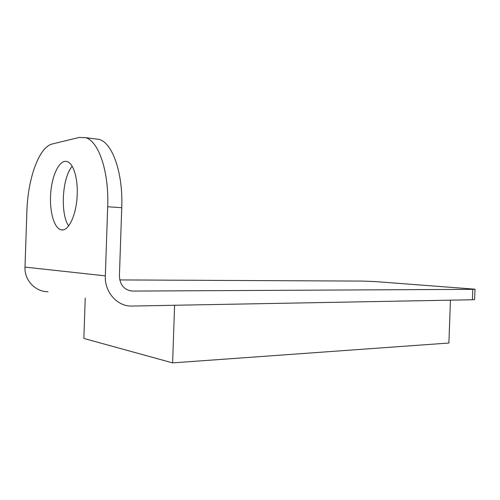 <?xml version="1.0" encoding="UTF-8"?>
<svg xmlns="http://www.w3.org/2000/svg" width="500" height="500" viewBox="0 0 500 500"><rect width="100%" height="100%" fill="white"/><g stroke="black" fill="none" stroke-linecap="round" stroke-linejoin="round"><path stroke-width="0.75" d="M172.613 362.887L448.9 343.025L450.431 300.169L174.6 305.269L172.613 362.887L83.856 338.444L85.231 298.069M94.712 138.831L99.031 139.381C112.369 142.675 123.175 172.819 121.744 207.712L107.688 206.744C109.125 171.412 98.569 140.944 85.538 137.669L79.138 137.463L52.306 143.969C38.956 146.925 27.756 178.869 26.881 211.475L25 267.106C24.288 280.275 35.481 291.944 48.019 291.694M77.206 194.344C77.881 177.587 73.144 162.969 66.975 161.513C59.731 159.381 52.25 174.3 50.781 192.387C49.194 210.45 53.837 228.156 61.037 229.788C68.375 232.125 76.7 214.675 77.206 194.344M107.688 206.744L105.325 275.863C104.456 292.238 117.425 306.569 131.844 306.056L472.406 299.762L472.781 289.337L132.637 291.075C124.381 290.219 119.969 285.188 119.406 275.981L121.744 207.712M472.781 289.337L475 289.188L474.631 299.531L472.406 299.762M475 289.188L375.45 281.594L362.675 281.094L119.75 279.925M68.631 225.912C60.075 213.619 62.213 177.4 72.213 166.35M105.325 275.863L25 267.106M132.637 291.075L129.219 290.606M62.894 229.875L61.037 229.788M85.538 137.669L99.031 139.381"/></g></svg>

